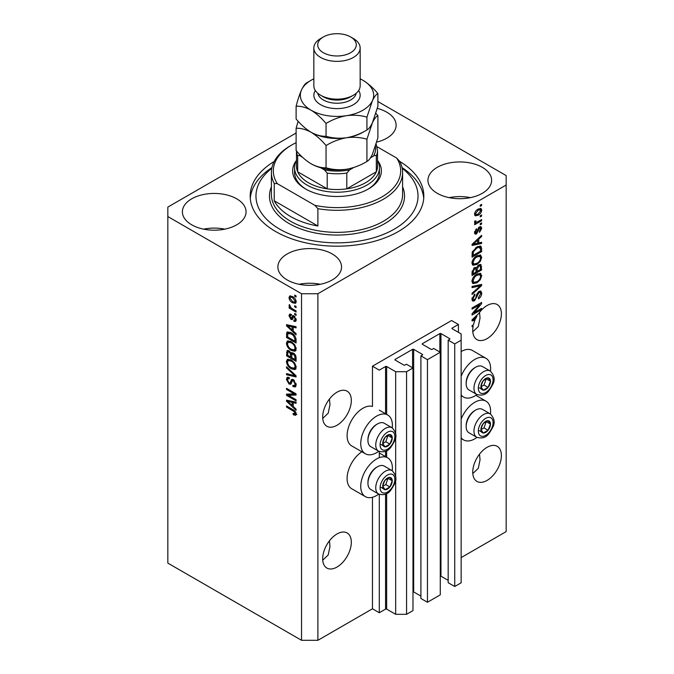 <?xml version="1.0" encoding="UTF-8"?>
<svg xmlns="http://www.w3.org/2000/svg" width="674" height="674" viewBox="0 0 674 674"><rect width="100%" height="100%" fill="white"/><g stroke="black" fill="none" stroke-linecap="round" stroke-linejoin="round"><path stroke-width="1.01" d="M458.421 324.455L451.597 320.512L372.469 366.201L379.293 370.136L385.57 366.513A0.775 0.447 0 0 1 386.657 366.513L395.663 371.711L406.574 371.711L412.985 368.012L406.439 364.23L404.939 365.097A0.775 0.447 0 0 1 403.844 365.097L395.116 360.059L395.116 359.427L412.581 349.343A0.775 0.447 0 0 1 413.668 349.343L422.404 354.381A0.775 0.447 0 0 1 422.404 355.013L420.905 355.88L427.451 359.663L440.274 352.258L433.727 348.475L432.228 349.343A0.775 0.447 0 0 1 431.133 349.343L422.404 344.304L422.404 343.673L439.861 333.588A0.775 0.447 0 0 1 440.956 333.588L449.684 338.634A0.775 0.447 0 0 1 449.684 339.258L448.185 340.126L454.731 343.909L461.142 340.21L461.142 333.908L452.144 328.71L452.144 328.078L458.421 324.455L458.421 332.333M452.144 328.078A0.775 0.447 0 0 0 452.144 328.71M448.185 340.126L448.185 582.724L454.731 586.506L461.142 582.799L461.142 340.21M454.731 586.506L454.731 343.909M440.274 576.059A0.775 0.447 0 0 1 440.956 576.186L448.185 580.365M422.404 343.673A0.775 0.447 0 0 0 422.404 344.304M420.905 355.88L420.905 598.478L427.451 602.261L440.274 594.856L440.274 352.258M427.451 602.261L427.451 359.663M412.985 591.814A0.775 0.447 0 0 1 413.668 591.941L420.905 596.111M395.116 359.427A0.775 0.447 0 0 0 395.116 360.059M296.113 133.031L167.834 207.095L167.834 563.11L301.531 640.3L317.901 640.3L372.469 608.791L379.293 612.733L385.57 609.111A0.775 0.447 0 0 1 386.657 609.111L395.663 614.309L406.574 614.309L412.985 610.602L412.985 368.012M406.574 614.309L406.574 371.711M395.663 614.309L395.663 479.568M395.663 476.594L395.663 436.718M395.663 433.753L395.663 371.711M379.293 612.733L379.293 494.362M379.293 457.68L379.293 451.521M372.469 608.791L372.469 497.269M378.737 451.251A22.377 12.924 -60 0 1 376.564 452.684A22.377 12.924 -60 0 1 365.375 453.787L351.727 445.918A22.377 12.924 -60 0 1 348.298 427.982A22.377 12.924 -60 0 1 362.924 408.259A22.377 12.924 -60 0 1 372.469 406.447L372.469 366.201M322.728 560.195L328.221 554.963L329.974 546.454L329.443 540.818M322.678 558.78A20.262 11.694 120 0 0 326.873 568.056A20.262 11.694 120 0 0 342.485 562.621A20.262 11.694 120 0 0 351.322 542.241A20.262 11.694 120 0 0 347.127 532.966A20.262 11.694 120 0 0 331.515 538.391A20.262 11.694 120 0 0 322.678 558.78M472.794 473.552L478.287 468.32L480.04 459.811L479.509 454.183M472.744 472.137A20.262 11.694 120 0 0 476.939 481.413A20.262 11.694 120 0 0 492.551 475.987A20.262 11.694 120 0 0 501.389 455.599A20.262 11.694 120 0 0 497.193 446.323A20.262 11.694 120 0 0 481.581 451.749A20.262 11.694 120 0 0 472.744 472.137M322.728 418.419L328.221 413.179L329.974 404.678L329.443 399.042M322.678 417.004A20.262 11.694 120 0 0 326.873 426.271A20.262 11.694 120 0 0 342.485 420.846A20.262 11.694 120 0 0 351.322 400.457A20.262 11.694 120 0 0 347.127 391.19A20.262 11.694 120 0 0 331.515 396.615A20.262 11.694 120 0 0 322.678 417.004M472.794 331.776L478.287 326.545L480.04 318.035L479.509 312.407M472.744 330.361A20.262 11.694 120 0 0 476.939 339.637A20.262 11.694 120 0 0 492.551 334.211A20.262 11.694 120 0 0 501.389 313.823A20.262 11.694 120 0 0 497.193 304.547A20.262 11.694 120 0 0 478.624 313.604L472.061 319.813L472.061 320.934L474.917 320.335A20.262 11.694 120 0 0 473.46 324.792L472.061 325.601L472.061 326.747L473.173 326.106A20.262 11.694 120 0 0 472.744 330.361M376.707 142.104A31.838 18.383 0 0 0 396.118 125.179A31.838 18.383 0 0 0 386.792 112.187A31.838 18.383 0 0 0 377.322 108.413M236.726 198.822A31.838 18.383 0 0 0 202.04 194.837A31.838 18.383 0 0 0 182.384 211.821A31.838 18.383 0 0 0 191.711 224.813A31.838 18.383 0 0 0 226.397 228.798A31.838 18.383 0 0 0 246.052 211.821A31.838 18.383 0 0 0 236.726 198.822M224.83 229.152A31.838 18.383 0 0 0 203.607 229.152M332.223 253.955A31.838 18.383 0 0 0 297.529 249.978A31.838 18.383 0 0 0 277.882 266.955A31.838 18.383 0 0 0 287.208 279.954A31.838 18.383 0 0 0 321.894 283.931A31.838 18.383 0 0 0 341.549 266.955A31.838 18.383 0 0 0 332.223 253.955M320.327 284.285A31.838 18.383 0 0 0 299.104 284.285M482.289 167.321A31.838 18.383 0 0 0 447.603 163.335A31.838 18.383 0 0 0 427.948 180.312A31.838 18.383 0 0 0 437.274 193.312A31.838 18.383 0 0 0 471.96 197.297A31.838 18.383 0 0 0 491.616 180.312A31.838 18.383 0 0 0 482.289 167.321M470.393 197.642A31.838 18.383 0 0 0 449.17 197.642M392.234 470.713A22.377 12.924 120 0 0 387.752 457.873A22.377 12.924 120 0 0 376.564 458.986A22.377 12.924 120 0 0 361.946 478.709A22.377 12.924 120 0 0 365.375 496.637A22.377 12.924 120 0 0 376.564 495.533A22.377 12.924 120 0 0 378.737 494.101M365.375 453.787A22.377 12.924 -60 0 1 361.946 435.859A22.377 12.924 -60 0 1 376.564 416.136A22.377 12.924 -60 0 1 387.752 415.024A22.377 12.924 -60 0 1 392.234 427.872M461.142 419.161A22.377 12.924 -60 0 1 474.791 402.277A22.377 12.924 -60 0 1 485.979 401.165A22.377 12.924 -60 0 1 490.461 414.005M476.965 437.392A22.377 12.924 -60 0 1 474.791 438.825A22.377 12.924 -60 0 1 463.602 439.928A22.377 12.924 -60 0 1 461.142 437.687M490.461 371.155A22.377 12.924 120 0 0 485.979 358.315A22.377 12.924 120 0 0 474.791 359.427A22.377 12.924 120 0 0 461.142 376.311M461.142 394.838A22.377 12.924 120 0 0 463.602 397.079A22.377 12.924 120 0 0 474.791 395.975A22.377 12.924 120 0 0 476.965 394.543M274.234 161.44A86.82 50.129 0 0 0 250.18 196.067A86.82 50.129 0 0 0 275.607 231.511A86.82 50.129 0 0 0 370.228 242.379A86.82 50.129 0 0 0 423.82 196.067A86.82 50.129 0 0 0 399.766 161.44A65.597 37.87 180 0 1 402.597 172.434A65.597 37.87 180 0 1 317.901 208.67L317.901 226.001L274.242 200.793A65.597 37.87 0 0 0 290.612 216.548A65.597 37.87 0 0 0 317.901 226.001M474.007 312.736L481.607 308.347L481.607 309.492L472.061 315.002L472.061 313.781L479.669 304.732L472.061 309.13L472.061 307.984L481.607 302.474L481.607 303.696L474.007 312.736L473.291 312.315M478.953 291.404L480.941 291.176L481.733 293.274C481.607 295.667 480.537 297.512 478.506 298.818L478.388 297.748L480.621 293.813L480.107 292.398L478.978 292.533L474.555 300.815L472.693 301.051L471.935 299.13L474.791 294.091L474.909 295.17L473.055 298.447L473.519 299.787L475.541 298.742L476.67 294.42L478.953 291.404M472.061 286.458L481.607 284.42L481.607 285.599L472.061 294.412L472.061 293.232L480.495 285.717L472.061 287.646L472.061 286.458M480.276 273.29L481.733 275.691L480.233 279.811L476.965 282.819L472.946 283.577L471.935 281.344C472.432 278.067 474.066 275.666 476.847 274.149L480.756 273.492M480.276 254.957L481.733 257.358L480.233 261.478L476.965 264.486L472.946 265.244L471.935 263.012C472.432 259.734 474.066 257.333 476.847 255.817L480.756 255.16M478.759 242.96L481.607 242.278L481.607 243.466L472.061 245.462L472.061 244.342L481.607 235.31L481.607 236.498L478.759 239.11L478.759 242.96L477.639 242.32M480.242 205.157L481.607 204.374L481.607 205.519L480.242 206.303L480.242 205.157M317.901 640.3L317.901 293.738L506.166 185.038L506.166 175.585L377.887 101.53M461.142 557.6L506.166 531.609L506.166 185.038M485.979 358.315L472.339 350.438A22.377 12.924 120 0 0 461.142 351.55M361.862 451.765A22.377 12.924 120 0 0 348.104 471.514A22.377 12.924 120 0 0 351.727 488.76L365.375 496.637M478.068 209.142L481.034 208.51L481.733 210.103C481.362 212.487 480.166 214.206 478.136 215.259L475.246 215.84L474.538 214.256C474.892 211.906 476.071 210.195 478.068 209.142M480.242 215.756L481.607 214.972L481.607 216.118L480.242 216.902L480.242 215.756M478.009 221.636L481.607 219.556L481.607 220.701L474.664 224.712L474.664 223.566L475.777 222.926L474.538 222.285L474.909 220.988L475.903 220.845L475.777 221.687L476.594 222.252L478.009 221.636M474.808 222.841L474.538 222.285M474.841 221.148L476.594 222.252M480.242 223.633L481.607 222.85L481.607 223.995L480.242 224.779L480.242 223.633M479.492 226.936L481.101 226.717L481.733 228.351L479.5 232.37L479.374 231.3L480.739 228.848L479.661 227.981L476.518 233.945L475.136 234.122L474.538 232.547L476.526 228.789L476.653 229.868L475.532 231.94L476.383 232.884L479.492 226.936M479.037 227.104L480.394 227.896L478.767 227.467M474.488 232.151L476.383 232.884M476.779 246.97L480.815 246.128L481.607 248.377L481.607 251.629L472.061 257.148L472.238 252.186L476.779 246.97M478.81 264.848L480.941 264.52L481.607 269.962L472.061 275.481L472.061 272.06L474.462 267.645L476.459 267.721L478.81 264.848M288.472 395.318L296.071 399.707L296.071 400.853L286.526 395.343L286.526 394.122L294.134 393.86L286.526 389.471L286.526 388.325L296.071 393.835L296.071 395.065L288.472 395.318L289.837 394.534L296.071 394.324M292.44 379.336L291.134 380.085L293.417 379.698L296.198 384.778L295.347 386.927L292.971 386.606L292.845 385.385L294.445 385.587L295.077 384.037L293.443 380.861L292.457 380.734L290.747 384.247L289.011 384.037L286.399 379.327L287.191 377.314L289.256 377.583L289.373 378.805L288 378.62L287.512 379.934L289.036 382.899L290.005 383.102L291.682 379.462M286.526 366.799L296.071 375.78L296.071 376.968L286.526 374.752L286.526 373.573L294.959 375.797L286.526 367.987L286.526 366.799M296.198 367.204L294.698 369.588L291.421 368.813C288.582 367.305 286.905 364.878 286.399 361.534L287.41 359.318L291.311 360.009L294.74 363.118L296.198 367.204M295.229 369.377L295.65 369.04M296.198 348.871L294.698 351.255L291.421 350.48C288.582 348.972 286.905 346.546 286.399 343.209L287.41 340.985L291.311 341.676L294.74 344.785L296.198 348.871M295.229 351.053L295.65 350.707M294.707 305.693L296.071 306.476L296.071 307.622L294.707 306.839L294.707 305.693M292.524 296.56C294.597 297.605 295.819 299.332 296.198 301.758L295.482 303.334L292.6 302.761C290.561 301.708 289.365 299.989 289.003 297.605L289.719 296.021L292.524 296.56M296.198 414.013L295.524 415.344L293.224 414.678L293.097 413.457L295.077 413.322L294.361 411.755L286.526 407.088L286.526 405.942L293.005 409.682C294.808 410.5 295.878 411.949 296.198 414.013M296.181 413.145L294.816 413.929L295.996 412.791M167.834 216.548L301.531 293.738L317.901 293.738M301.531 640.3L301.531 293.738M293.224 331.035L296.071 333.647L296.071 334.835L286.526 325.803L286.526 324.683L296.071 326.671L296.071 327.859L293.224 327.176L293.224 331.035M291.109 315.499L289.997 316.283L290.848 318.212L291.421 318.187L292.55 315.609L293.957 315.853L296.198 319.855L295.6 321.422L293.965 321.304L293.839 320.083L294.833 320.175L295.204 319.206L294.125 317.1L293.493 316.999L292.246 319.586L290.983 319.442L289.003 315.752L289.618 314.143L290.991 314.286L291.109 315.499L290.3 315.432L291.665 314.648M290.848 318.212L292.786 317.395L293.426 315.609M294.707 313.427L296.071 314.21L296.071 315.356L294.707 314.573L294.707 313.427M292.474 308.844L296.071 310.916L296.071 312.062L289.129 308.052L289.129 306.906L290.233 307.546L289.003 305.482L289.373 304.614L291.05 307.816L292.474 308.844M294.707 295.094L296.071 295.886L296.071 297.032L294.707 296.24L294.707 295.094M291.244 332.762C294.075 334.203 295.684 336.528 296.071 339.747L296.071 342.999L286.526 337.489L286.703 332.729L287.318 331.945L291.244 332.762M292.002 352.527L290.924 353.142L293.266 352.982C295.119 354.145 296.054 355.796 296.071 357.936L296.071 361.331L286.526 355.813L287.149 350.556L288.927 350.758L290.924 353.142L291.345 352.662M293.224 406.506L296.071 409.118L296.071 410.306L286.526 401.274L286.526 400.154L296.071 402.142L296.071 403.33L293.224 402.648L293.224 406.506M296.889 414.561L294.589 413.887M294.412 413.988L293.224 414.678M295.128 411.317L294.361 411.755M287.512 406.515L286.526 407.088M293.224 330.058L292.769 329.628M288.27 325.382L287.891 325.011L286.526 325.803M296.071 326.747L294.589 326.393L293.224 327.176M293.468 327.033L293.468 326.132L292.103 326.915L287.52 325.812L292.103 330.016L292.103 326.915M293.224 329.367L292.103 330.016M288.691 325.138L287.52 325.812M296.088 320.74L293.965 321.304M295.33 320.512L295.271 319.931M296.063 318.718L295.204 319.206M294.934 316.637L294.125 317.1M294.631 316.342L293.493 316.999M292.769 318.844L290.983 319.442M292.348 318.65L291.623 318.094M290.384 315.39L289.003 315.752M290.368 314.969L290.469 314.101M292.213 317.42L292.786 317.395L292.213 317.42M295.701 314L294.707 314.573M290.123 307.479L289.129 308.052M289.786 305.036L289.003 305.482M295.701 295.667L294.707 296.24M296.021 302.727L294.403 302.213M293.704 302.121L292.6 302.761M293.527 297.209L292.6 297.739L290.368 296.813L289.003 297.605M290.368 296.813L290.545 295.835M292.162 296.358L290.427 297.268L289.997 298.203L292.6 301.607L294.757 302.095L295.204 301.152L292.6 297.739M294.757 302.095L296.172 301.278M296.046 300.663L295.204 301.152M295.701 306.266L294.707 306.839M296.071 341.423L295.33 340.993M287.638 336.84L286.526 337.489M287.891 333.588L288.068 331.937L286.703 332.729M290.275 332.257L287.832 333.596L287.638 336.983L294.959 341.213L294.959 339.241L293.569 335.686L291.235 333.9L287.832 333.596M296.071 340.564L294.959 341.213M292.179 333.352L291.235 333.9M294.319 335.256L293.569 335.686M295.996 338.643L294.959 339.241M296.063 350.472L292.786 349.696M292.508 349.857L291.421 350.48M287.773 342.729L286.399 343.209M287.764 342.417L288.194 340.749M289.121 342.038L290.486 341.255L289.635 341.423L288.27 342.215L287.512 343.841C287.924 346.419 289.239 348.247 291.438 349.343L294.319 349.865L295.077 348.231C294.681 345.728 293.417 343.917 291.278 342.805L288.27 342.215M294.319 349.865L296.189 348.584M292.221 342.266L291.278 342.805M296.063 347.666L295.077 348.231M296.071 359.756L295.33 359.326M291.606 357.178L290.865 356.748M287.638 355.173L286.526 355.813M287.891 351.912L288.025 350.421M293.485 353.117L292.044 353.943L291.606 357.608L294.959 359.537L294.833 356.083L293.274 354.128L292.044 353.943M291.859 354.153L291.69 352.704M287.638 355.316L290.494 356.959L290.401 353.757L289.079 351.997L288.009 351.811L287.638 355.316M291.606 356.319L290.494 356.959M289.887 351.525L289.079 351.997M291.766 352.974L290.401 353.757M296.071 358.897L294.959 359.537M294.167 353.614L293.274 354.128M295.659 355.611L294.833 356.083M295.97 356.681L294.959 357.262M296.063 368.796L292.786 368.029M292.508 368.189L291.421 368.813M287.773 361.053L286.399 361.534M287.764 360.75L288.194 359.082M289.121 360.371L290.486 359.587L289.635 359.756L288.27 360.539L287.512 362.174C287.924 364.744 289.239 366.58 291.438 367.675L294.319 368.198L295.077 366.563C294.681 364.053 293.417 362.25 291.278 361.138L288.27 360.539M294.319 368.198L296.189 366.909M292.221 360.598L291.278 361.138M296.063 365.999L295.077 366.563M296.071 375.865L295.187 375.662M289.315 374.297L287.891 373.969L286.526 374.752M295.65 375.393L294.959 375.797M287.309 367.532L286.526 367.987M295.894 386.328L294.336 385.814L292.971 386.606M294.445 385.587L296.189 384.407M296.063 383.472L295.077 384.037M294.302 380.363L293.443 380.861M291.286 383.59L290.376 383.245L289.011 384.037M287.773 378.83L286.399 379.327M287.764 378.535L288.009 377.154M292.499 379.293L291.37 382.31L290.005 383.102M288.843 395.107L287.891 394.551L286.526 395.343M287.891 394.551L287.891 394.079M295.128 393.287L294.134 393.86M287.512 388.898L286.526 389.471M293.224 405.529L292.769 405.099M288.27 400.853L287.891 400.482L286.526 401.274M296.071 402.218L294.589 401.864L293.224 402.648M293.468 402.504L293.468 401.603L292.103 402.386L287.52 401.283L292.103 405.487L292.103 402.386M293.224 404.838L292.103 405.487M288.691 400.609L287.52 401.283M480.621 204.947L481.607 205.519M480.2 208.333L480.368 209.311L481.733 210.103M480.368 209.311L480.343 209.782M477.032 214.618L478.136 215.259M476.324 214.711L474.715 215.233M474.681 213.22L475.954 214.585L478.136 214.113L480.739 210.642L478.582 208.856M474.563 213.793L475.954 214.585M477.2 209.707L478.136 210.246L475.532 213.709M480.309 209.766L478.136 210.246M480.621 215.545L481.607 216.118M480.621 220.128L481.607 220.701M476.164 222.268L475.397 222.706M474.547 222.218L475.777 222.926M480.621 223.423L481.607 223.995M480.25 226.616L480.368 227.559L481.733 228.351M478.203 228.124L479.037 228.604M475.642 232.816L475.153 233.162L476.518 233.945M475.153 233.162L474.639 233.398M475.819 229.387L476.653 229.868M474.673 231.443L475.532 231.94M480.242 242.606L481.607 243.466M480.242 242.682L477.639 243.221L477.639 240.129L473.055 244.325L477.639 243.23M476.594 243.44L474.437 243.895M472.87 244.224L472.061 244.392M480.832 236.043L481.607 236.498M478.034 238.689L478.759 239.11M477.394 239.295L477.394 239.986M472.449 243.98L473.055 244.325M476.939 239.725L477.639 240.129M479.955 245.917L480.242 247.594L481.607 248.377M480.495 250.989L481.607 251.629M472.803 255.143L472.061 255.572M477.782 246.457L479.913 247.333L477.858 246.423M473.173 255.353L480.495 251.132L480.495 249.161L479.104 247.215L476.771 248.125L473.367 251.747L473.173 255.353L472.061 254.713M472.129 252.809L473.173 253.424M472.55 251.276L473.367 251.747M475.819 247.577L476.771 248.125M479.517 261.057L480.233 261.478M475.903 263.871L476.965 264.486M474.597 264.216L472.364 264.714M479.955 254.898L480.368 256.575L481.733 257.358M472.078 261.79L473.055 262.354L473.797 264.031L476.973 263.332C479.029 262.211 480.242 260.442 480.621 258.016L479.863 256.373L477.664 255.387M471.943 262.742L473.797 264.031M473.906 258.268L474.656 258.706L473.055 262.354M475.878 256.44L476.813 256.979L474.656 258.706M479.863 256.373L476.813 256.979M480.073 264.377L480.242 265.927M480.495 269.322L481.607 269.962M476.771 271.184L476.029 271.614M472.803 273.476L472.061 273.905M475.869 267.376L475.777 268.648M476.029 270.754L477.141 271.395L480.495 269.465L480.377 266.146L478.641 264.949M472.061 273.046L473.173 273.686L476.029 272.043L475.937 268.943L474.26 267.73M473.729 268.185L474.614 268.699L473.173 271.807L473.173 273.686M475.937 268.943L474.614 268.699M477.925 265.48L478.81 265.994L477.141 269.28L477.141 271.395M480.377 266.146L478.81 265.994M479.517 279.39L480.233 279.811M475.903 282.204L476.965 282.819M474.597 282.541L472.364 283.038M479.955 273.223L480.368 274.908L481.733 275.691M472.078 280.123L473.055 280.687L473.797 282.355L476.973 281.665C479.029 280.544 480.242 278.775 480.621 276.348L479.863 274.697L477.664 273.72M471.943 281.075L473.797 282.355M473.906 276.601L474.656 277.031L473.055 280.687M475.878 274.765L476.813 275.312L474.656 277.031M479.863 274.697L476.813 275.312M480.242 284.706L481.607 285.599M480.242 284.816L479.736 285.279M479.155 284.942L480.495 285.717M479.13 284.925L472.061 286.56M480.115 291.008L480.368 292.482L481.733 293.274M480.107 292.398L478.675 291.572M478.11 292.027L478.978 292.533M471.943 298.809L474.555 300.815M473.19 300.031L472.145 300.419M474.016 294.656L474.909 295.17M472.07 297.883L473.055 298.447M480.621 308.919L481.607 309.492M473.637 312.517L472.643 313.09M478.683 304.159L479.669 304.732M480.545 303.081L481.607 303.696M479.677 303.586L479.02 304.362M473.637 319.594L474.917 320.335M472.87 319.695L472.061 319.864M474.858 319.265L475.44 319.147A20.262 11.694 120 0 1 476.922 316.266L473.055 319.796L474.858 319.265M472.449 319.451L473.055 319.796M476.232 315.87L476.922 316.266M472.179 325.534L473.173 326.106M481.565 426.482A6.757 3.901 120 0 0 480.924 429.608A6.757 3.901 120 0 0 483.317 433.003A6.757 3.901 120 0 0 488.086 430.248A6.757 3.901 120 0 0 490.478 424.089A6.757 3.901 120 0 0 488.086 420.694A6.757 3.901 120 0 0 483.317 423.449A6.757 3.901 120 0 0 481.565 426.482M481.935 426.423L480.924 429.608L483.317 433.003L488.086 430.248L490.478 424.089L488.086 420.694L483.317 423.449L481.935 426.423M466.164 426.6L466.164 425.521A12.191 7.043 -60 0 1 467.318 419.877A12.191 7.043 -60 0 1 474.791 410.592L475.718 410.053A13.505 7.793 120 0 0 467.444 420.34A13.505 7.793 120 0 0 466.164 426.6A13.505 7.793 120 0 0 468.961 432.775L476.771 437.283A13.505 7.793 -60 0 1 475.246 424.847A13.505 7.793 -60 0 1 490.276 413.895L482.466 409.388A13.505 7.793 120 0 0 475.718 410.053M480.95 429.641L483.999 427.88L486.266 421.562M479.222 430.635L483.317 433.003M483.999 427.88L488.086 430.248M486.384 421.73L490.478 424.089M383.346 483.191A6.757 3.901 120 0 0 382.706 486.316A6.757 3.901 120 0 0 385.09 489.712A6.757 3.901 120 0 0 389.867 486.957A6.757 3.901 120 0 0 392.251 480.798A6.757 3.901 120 0 0 389.867 477.403A6.757 3.901 120 0 0 385.09 480.158A6.757 3.901 120 0 0 383.346 483.191M383.717 483.132L382.706 486.316L385.09 489.712L389.867 486.957L392.251 480.798L389.867 477.403L385.09 480.158L383.717 483.132M367.945 483.309L367.945 482.239A12.191 7.043 -60 0 1 369.099 476.594A12.191 7.043 -60 0 1 376.564 467.301L377.491 466.762A13.505 7.793 120 0 0 369.217 477.057A13.505 7.793 120 0 0 367.945 483.309A13.505 7.793 120 0 0 370.742 489.493L378.544 493.991A13.505 7.793 -60 0 1 377.027 481.556A13.505 7.793 -60 0 1 392.049 470.604L384.247 466.096A13.505 7.793 120 0 0 377.491 466.762M382.722 486.35L385.772 484.589L388.039 478.27M380.995 487.353L385.09 489.712M385.772 484.589L389.867 486.957M388.157 478.439L392.251 480.798M383.346 440.341A6.757 3.901 120 0 0 382.706 443.467A6.757 3.901 120 0 0 385.09 446.862A6.757 3.901 120 0 0 389.867 444.107A6.757 3.901 120 0 0 392.251 437.957A6.757 3.901 120 0 0 389.867 434.553A6.757 3.901 120 0 0 385.09 437.316A6.757 3.901 120 0 0 383.346 440.341M383.717 440.282L382.706 443.467L385.09 446.862L389.867 444.107L392.251 437.957L389.867 434.553L385.09 437.316L383.717 440.282M367.945 440.459L367.945 439.389A12.191 7.043 -60 0 1 369.099 433.744A12.191 7.043 -60 0 1 376.564 424.452L377.491 423.921A13.505 7.793 120 0 0 369.217 434.208A13.505 7.793 120 0 0 367.945 440.459A13.505 7.793 120 0 0 370.742 446.643L378.544 451.142A13.505 7.793 -60 0 1 377.027 438.715A13.505 7.793 -60 0 1 392.049 427.754L384.247 423.247A13.505 7.793 120 0 0 377.491 423.921M382.722 443.5L385.772 441.74L388.039 435.421M380.995 444.503L385.09 446.862M385.772 441.74L389.867 444.107M388.157 435.589L392.251 437.957M481.565 383.632A6.757 3.901 120 0 0 480.924 386.758A6.757 3.901 120 0 0 483.317 390.153A6.757 3.901 120 0 0 488.086 387.398A6.757 3.901 120 0 0 490.478 381.24A6.757 3.901 120 0 0 488.086 377.844A6.757 3.901 120 0 0 483.317 380.599A6.757 3.901 120 0 0 481.565 383.632M481.935 383.573L480.924 386.758L483.317 390.153L488.086 387.398L490.478 381.24L488.086 377.844L483.317 380.599L481.935 383.573M466.164 383.75L466.164 382.68A12.191 7.043 -60 0 1 467.318 377.036A12.191 7.043 -60 0 1 474.791 367.743L475.718 367.204A13.505 7.793 120 0 0 467.444 377.499A13.505 7.793 120 0 0 466.164 383.75A13.505 7.793 120 0 0 468.961 389.934L476.771 394.433A13.505 7.793 -60 0 1 475.246 381.998A13.505 7.793 -60 0 1 490.276 371.045L482.466 366.538A13.505 7.793 120 0 0 475.718 367.204M480.95 386.792L483.999 385.031L486.266 378.712M479.222 387.794L483.317 390.153M483.999 385.031L488.086 387.398M486.384 378.881L490.478 381.24M294.555 167.708A42.445 24.508 180 0 0 306.99 185.038A42.445 24.508 180 0 0 353.243 190.354A42.445 24.508 180 0 0 379.445 167.708A42.445 24.508 180 0 0 377.516 160.412A44.374 25.62 180 0 1 368.375 188.981A44.374 25.62 180 0 1 305.625 188.981L305.625 188.981A44.374 25.62 180 0 1 296.476 160.429A42.445 24.508 180 0 0 294.555 167.708L294.555 172.434A42.445 24.508 0 0 0 306.316 189.369M271.799 168.289A81.032 46.784 0 0 0 279.702 229.152A81.032 46.784 0 0 0 389.85 231.527A81.032 46.784 0 0 0 402.201 168.289M402.058 167.607A86.82 50.129 180 0 1 423.727 198.434M274.242 200.793L274.242 183.463A65.597 37.87 180 0 1 271.403 172.434A65.597 37.87 180 0 1 290.612 145.66L291.977 144.868A63.668 36.758 0 0 0 277.317 183.665L274.242 183.463M317.901 208.67L314.825 205.317A63.668 36.758 0 0 0 382.023 196.859A63.668 36.758 0 0 0 396.683 158.061L377.061 146.738M296.113 142.686A63.668 36.758 0 0 0 291.977 144.868M314.825 205.317L277.317 183.665M399.758 161.415L396.683 158.061M250.273 198.434A86.82 50.129 180 0 1 271.942 167.607M367.684 189.369A42.445 24.508 0 0 0 379.445 172.434L379.445 167.708M299.644 154.388A38.587 22.276 0 0 0 300.553 156.124C299.231 155.197 298.279 155.172 297.689 156.039A40.516 23.388 180 0 1 296.493 150.942L296.484 166.141A40.516 23.388 0 0 0 297.689 171.794A40.516 23.388 0 0 0 308.355 182.679A40.516 23.388 0 0 0 327.202 188.838A40.516 23.388 0 0 0 346.798 188.838A40.516 23.388 0 0 0 376.311 171.794A40.516 23.388 0 0 0 377.516 166.141L377.516 150.386A40.516 23.388 180 0 1 376.311 156.039C375.73 155.172 374.778 155.197 373.447 156.124A38.587 22.276 0 0 0 375.376 146.469M297.689 156.039L297.689 171.794L327.202 188.838L327.202 173.083L324.337 169.856A38.587 22.276 0 0 0 349.663 169.856L353.707 167.523M349.663 169.856L346.798 173.083L346.798 188.838L376.311 171.794L376.311 156.039M300.553 156.124L302.559 157.278M320.74 167.775L324.337 169.856M370.473 157.834L373.447 156.124M313.848 47.989L313.848 85.8A23.152 13.37 0 0 0 320.63 95.245L323.36 96.82A19.293 11.138 0 0 0 350.64 96.82L353.37 95.245A23.152 13.37 0 0 0 360.152 85.8L360.152 47.989A23.152 13.37 180 0 1 345.863 60.34A23.152 13.37 180 0 1 320.63 57.442A23.152 13.37 180 0 1 313.848 47.989A23.152 13.37 180 0 1 320.63 38.536L323.36 36.96A19.293 11.138 0 0 0 323.36 52.715A19.293 11.138 0 0 0 350.64 52.715A19.293 11.138 0 0 0 350.64 36.96L353.37 38.536A23.152 13.37 180 0 1 360.152 47.989M323.36 96.82L320.63 95.245A23.152 13.37 0 0 0 353.37 95.245M366.934 161.457C360.565 165.341 353.749 167.936 346.487 169.25C339.308 170.185 332.493 169.696 326.048 167.784C321.346 167.978 316.359 166.638 311.076 163.774C305.794 160.538 300.806 156.115 296.113 150.504L296.113 128.254C300.806 128.068 305.802 129.4 311.076 132.264C316.359 135.508 321.355 139.931 326.048 145.542C332.408 141.658 339.224 139.063 346.487 137.749C353.665 136.814 360.48 137.302 366.934 139.215L366.934 161.457C368.661 160.648 370.481 158.255 372.41 154.287L377.887 137.85L377.887 115.608L375.881 113.35M326.048 145.542L326.048 167.784M366.934 139.215L372.41 122.778C374.331 118.809 376.159 116.417 377.887 115.608M298.119 121.253L296.113 128.254M310.739 132.07A36.657 21.164 0 0 0 311.076 132.264A36.657 21.164 0 0 0 346.487 137.749A36.657 21.164 0 0 0 364.39 131.371M311.076 163.774A36.657 21.164 0 0 0 346.487 169.25M313.848 78.841A36.657 21.164 0 0 0 301.59 89.768A36.657 21.164 0 0 0 311.076 110.216C316.359 113.443 321.346 117.866 326.048 123.485C332.408 119.601 339.224 117.006 346.487 115.692C353.665 114.757 360.48 115.246 366.934 117.158L372.41 100.729C374.331 96.761 376.159 94.368 377.887 93.551L377.887 106.349L372.41 122.778C370.481 126.746 368.661 129.138 366.934 129.956C360.565 133.831 353.749 136.426 346.487 137.749C339.308 138.675 332.493 138.187 326.048 136.274C321.363 136.477 316.376 135.137 311.076 132.264C305.802 129.037 300.815 124.614 296.113 118.995L296.113 106.206C300.798 106.012 305.785 107.343 311.076 110.216A36.657 21.164 0 0 0 346.487 115.692A36.657 21.164 0 0 0 372.41 100.729A36.657 21.164 0 0 0 362.924 80.282A36.657 21.164 0 0 0 360.152 78.841M309.61 81.183L307.066 82.599C305.364 83.382 303.536 85.766 301.59 89.768C299.669 94.09 297.841 99.567 296.113 106.206M377.887 93.551C373.202 87.949 368.215 83.525 362.924 80.282M366.934 117.158L366.934 129.956M326.048 123.485L326.048 136.274M353.37 38.536L350.64 36.96A19.293 11.138 0 0 0 323.36 36.96M449.684 339.258L449.684 338.634M440.956 576.186L440.956 333.588M439.861 352.022L439.861 333.588M422.404 355.013L422.404 354.381M413.668 591.941L413.668 349.343M412.581 367.777L412.581 349.343M386.657 609.111L386.657 493.579M386.657 457.242L386.657 450.729M386.657 414.392L386.657 366.513M385.57 609.111L385.57 494.118M385.57 456.61L385.57 451.268M385.57 413.769L385.57 366.513M294.016 410.331L293.08 410.87M290.78 325.567L289.483 326.326M293.182 316.342L291.817 317.125M287.815 333.63L286.526 334.38M287.891 351.609L286.526 352.392M291.808 354.179L290.494 354.937M294.193 374.011L293.451 374.441M292.011 380.928L290.646 381.72M290.78 401.038L289.483 401.788M477.681 229.354L478.65 229.91M474.344 242.177L475.018 242.564M480.242 265.783L481.607 266.567M472.112 271.201L473.173 271.807M475.777 268.496L477.141 269.28M477.622 285.313L478.987 286.105M476.333 295.844L477.175 296.333M474.344 317.648L475.018 318.035M479.324 426.28A10.422 6.015 120 0 0 482.02 436.339A10.422 6.015 120 0 0 492.079 427.417A10.422 6.015 120 0 0 489.383 417.358A10.422 6.015 120 0 0 479.324 426.28M381.096 482.988A10.422 6.015 120 0 0 383.792 493.048A10.422 6.015 120 0 0 393.86 484.126A10.422 6.015 120 0 0 391.164 474.066A10.422 6.015 120 0 0 381.096 482.988M381.096 440.139A10.422 6.015 120 0 0 383.792 450.207A10.422 6.015 120 0 0 393.86 441.276A10.422 6.015 120 0 0 391.164 431.217A10.422 6.015 120 0 0 381.096 440.139M479.324 383.43A10.422 6.015 120 0 0 482.02 393.49A10.422 6.015 120 0 0 492.079 384.568A10.422 6.015 120 0 0 489.383 374.508A10.422 6.015 120 0 0 479.324 383.43M271.403 172.434L271.403 194.491A65.597 37.87 0 0 0 290.612 221.274A65.597 37.87 0 0 0 362.107 229.48A65.597 37.87 0 0 0 402.597 194.491L402.597 172.434M402.597 186.816A67.526 38.982 180 0 1 370.11 230.045A67.526 38.982 180 0 1 289.256 223.633A67.526 38.982 180 0 1 271.403 186.816M346.798 173.083A40.516 23.388 180 0 1 327.202 173.083M358.661 90.527A23.152 13.37 180 0 1 349.562 106.475A23.152 13.37 180 0 1 320.63 104.697A23.152 13.37 180 0 1 315.339 90.527M317.816 93.282A19.293 11.138 0 0 0 323.36 99.971A19.293 11.138 0 0 0 343.428 102.6A19.293 11.138 0 0 0 356.184 93.282M379.293 452.987L387.752 457.873M475.852 395.318L485.979 401.165M461.142 395.663L463.602 397.079M461.142 438.513L463.602 439.928M379.293 410.146L387.752 415.024M294.833 320.175L296.198 319.392M291.311 318.271L292.676 317.479M288.009 351.811L289.373 351.028M292.457 380.734L293.822 379.942M288 378.62L289.365 377.836M476.046 222.226L474.681 221.434M476.771 437.283C486.738 440.046 489.223 433.205 492.778 427.274C495.247 422.699 494.413 418.234 490.276 413.895M378.544 493.991C388.51 496.755 390.996 489.914 394.551 483.983C397.02 479.408 396.186 474.951 392.049 470.604M378.544 451.142C388.51 453.914 390.996 447.064 394.551 441.133C397.02 436.558 396.186 432.101 392.049 427.754M476.771 394.433C486.738 397.197 489.223 390.356 492.778 384.424C495.247 379.85 494.413 375.393 490.276 371.045M376.168 144.126L377.516 150.386"/></g></svg>
